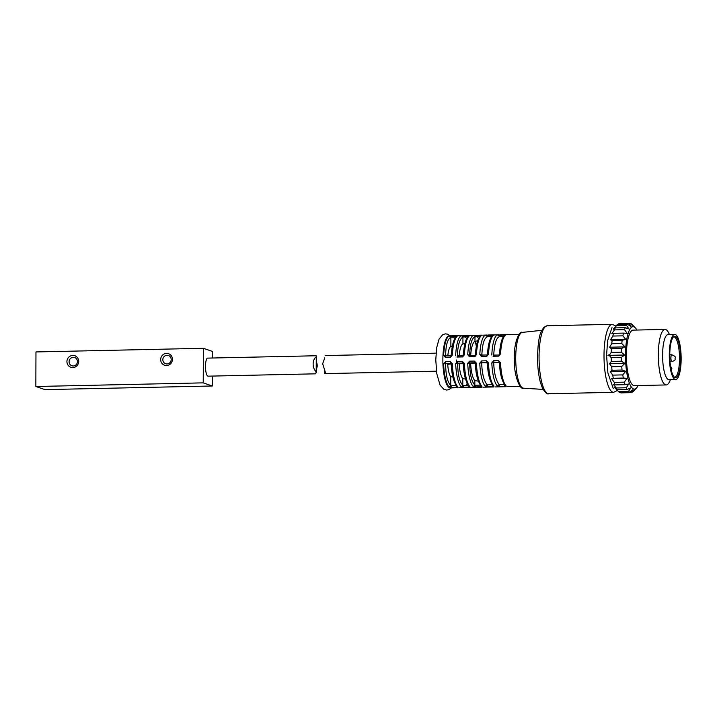 <?xml version="1.0" encoding="UTF-8"?>
<svg xmlns="http://www.w3.org/2000/svg" width="717" height="717" viewBox="0 0 717 717"><rect width="100%" height="100%" fill="white"/><g stroke="black" fill="none" stroke-linecap="round" stroke-linejoin="round"><path stroke-width="1.08" d="M608.832 354.825L611.207 357.711A34.703 9.097 88.8 0 0 611.323 361.44L609.495 363.671L611.664 366.71A34.703 9.097 88.8 0 0 612.031 370.268L610.31 371.63L612.721 375.116A34.703 9.097 88.8 0 0 613.304 378.271L611.619 378.666L614.29 382.376A34.703 9.097 88.8 0 0 615.061 384.904L613.34 384.321L616.262 387.987A34.703 9.097 88.8 0 0 617.167 389.716L615.356 388.184L618.52 391.554A34.703 9.097 88.8 0 0 618.574 391.607A34.703 9.097 88.8 0 0 619.488 392.378L629.535 392.154L632.923 389.681L630.942 392.638L620.895 392.862A34.703 9.097 88.8 0 0 621.065 392.862L631.112 392.638A34.703 9.097 88.8 0 0 631.919 392.486L635.101 389.34L633.281 391.581A34.703 9.097 88.8 0 0 633.559 391.285L636.579 387.879A31.225 8.192 -91.2 0 1 625.52 358.061A31.225 8.192 -91.2 0 1 635.28 327.786A31.225 8.192 -91.2 0 1 636.848 330.044M613.34 388.722L607.891 372.939L606.564 355.336L607.649 340.503L612.013 327.624M620.304 392.36L620.895 392.862M638.058 385.549A31.225 8.192 -91.2 0 1 636.579 387.879M632.152 324.559A34.703 9.097 88.8 0 0 632.107 324.514A34.703 9.097 88.8 0 0 631.184 323.743L633.147 326.11L629.777 323.259A34.703 9.097 88.8 0 0 629.607 323.259A34.703 9.097 88.8 0 0 628.8 323.412L630.969 326.441L627.438 324.326A34.703 9.097 88.8 0 0 626.524 325.437L628.934 328.924L625.296 327.678A34.703 9.097 88.8 0 0 624.516 329.677L627.178 333.378L623.503 333.1A34.703 9.097 88.8 0 0 622.894 335.843L625.824 339.508L622.177 340.208A34.703 9.097 88.8 0 0 621.791 343.515L624.955 346.885L621.406 348.534A34.703 9.097 88.8 0 0 621.272 352.172L624.641 355.014L621.254 357.496A34.703 9.097 88.8 0 0 621.361 361.225L624.901 363.34L621.711 366.486A34.703 9.097 88.8 0 0 622.078 370.053L625.708 371.289L622.759 374.901A34.703 9.097 88.8 0 0 623.351 378.056L627.017 378.334L624.328 382.152A34.703 9.097 88.8 0 0 625.099 384.688L628.746 383.98L626.308 387.763A34.703 9.097 88.8 0 0 627.214 389.492L630.754 387.852L628.567 391.339A34.703 9.097 88.8 0 0 629.535 392.154M621.406 348.534L611.368 348.749A34.703 9.097 88.8 0 0 611.225 352.388L609.244 355.354M621.272 352.172L611.225 352.388M624.955 346.885L609.558 347.225L611.368 348.749M621.791 343.515L611.744 343.73L609.558 347.225M622.177 340.208L612.139 340.432A34.703 9.097 88.8 0 0 611.744 343.73M625.824 339.508L610.418 339.84L612.139 340.432M622.894 335.843L612.856 336.058L610.418 339.84M623.503 333.1L613.465 333.315A34.703 9.097 88.8 0 0 612.856 336.058M624.516 329.677L614.469 329.892L611.78 333.719L613.465 333.315M625.296 327.678L615.258 327.902A34.703 9.097 88.8 0 0 614.469 329.892M626.524 325.437L616.486 325.652L613.537 329.264L615.258 327.902M627.438 324.326L617.391 324.541A34.703 9.097 88.8 0 0 617.113 324.837A34.703 9.097 88.8 0 0 616.486 325.652M628.8 323.412L618.753 323.636L617.821 324.532M619.73 323.484A34.703 9.097 88.8 0 0 619.56 323.475A34.703 9.097 88.8 0 0 618.753 323.636M631.184 323.743L630.377 323.761M670.494 379.643L669.579 381.596A27.757 7.278 -91.2 0 1 666.227 384.939L634.312 385.629A27.757 7.278 -91.2 0 1 626.425 358.034A27.757 7.278 -91.2 0 1 633.102 330.125L665.018 329.435A27.757 7.278 -91.2 0 1 668.513 332.625L669.508 334.543M666.227 384.939A27.757 7.278 -91.2 0 1 658.323 354.682A27.757 7.278 -91.2 0 1 665.018 329.435M675.71 379.526L669.015 379.669A22.559 5.915 -91.2 0 1 662.589 355.085A22.559 5.915 -91.2 0 1 668.029 334.57L674.724 334.427A22.559 5.915 -91.2 0 1 681.15 359.011A22.559 5.915 -91.2 0 1 675.71 379.526A22.559 5.915 -91.2 0 1 669.302 357.102A22.559 5.915 -91.2 0 1 674.724 334.427M675.145 377.617A20.73 5.431 88.8 0 0 680.63 356.224A20.73 5.431 88.8 0 0 673.917 336.533A20.73 5.431 88.8 0 0 669.786 357.093A20.73 5.431 88.8 0 0 674.814 377.456A20.73 5.431 88.8 0 0 675.145 377.617M673.442 336.927A20.13 5.279 -91.2 0 1 673.774 336.873A20.13 5.279 -91.2 0 1 679.51 358.814A20.13 5.279 -91.2 0 1 674.652 377.115A20.13 5.279 -91.2 0 1 674.312 377.088M624.641 355.014L607.953 355.381M628.567 391.339L618.52 391.554M621.254 357.496L611.207 357.711M621.361 361.225L611.323 361.44M624.901 363.34L609.495 363.671M621.711 366.486L611.664 366.71M622.078 370.053L612.031 370.268M625.708 371.289L610.31 371.63M622.759 374.901L612.721 375.116M623.351 378.056L613.304 378.271M627.017 378.334L611.619 378.666M624.328 382.152L614.29 382.376M625.099 384.688L615.061 384.904M626.308 387.763L616.262 387.987M627.214 389.492L617.167 389.716M450.823 335.825L449.308 335.932L451.136 337.205L451.898 335.807L449.147 335.861A26.027 6.82 88.8 0 0 442.864 359.531A26.027 6.82 88.8 0 0 450.276 387.897L451.844 387.861M456.532 361.789A26.027 6.82 88.8 0 0 456.478 360.006M464.598 336.784L463.675 336.461L465.109 335.941L465.199 337.635M476.653 336.515L475.729 336.201L477.163 335.673L477.253 337.366M488.689 336.291L487.784 335.932L489.209 335.413L489.066 336.721M500.744 336.013L499.83 335.673L501.264 335.153L501.12 336.461M498.808 356.071L500.565 353.938L499.283 354.7L498.808 356.071M499.113 334.776L497.517 334.884L499.364 336.372L500.108 334.758L504.795 334.651L504.687 336.255M500.565 353.938A26.027 6.82 -91.2 0 1 506.22 334.696L519.063 334.337M506.22 334.696L504.795 334.651L506.22 334.696M486.753 356.34L488.51 354.198L487.228 354.96L486.753 356.34L481.403 356.457L481.86 355.076L479.807 354.386L481.403 356.457M487.067 335.036L485.472 335.144L487.309 336.632L488.053 335.018L492.74 334.92L492.633 336.515M488.51 354.198A26.027 6.82 -91.2 0 1 494.174 334.956L499.032 334.776M494.174 334.956L492.74 334.92L494.174 334.956M475.156 355.256L474.367 356.672L475.039 356.528L476.455 354.458L475.138 355.112M467.753 354.646L469.348 356.716L469.734 355.3L467.753 354.646A26.027 6.82 88.8 0 1 473.417 335.404L475.246 336.685C471.732 338.083 469.895 344.294 469.734 355.3M479.861 336.578L475.246 336.685L476.007 335.278L473.417 335.404M476.455 354.458A26.027 6.82 -91.2 0 1 482.12 335.215L486.977 335.036M481.573 335.153L480.686 335.18L482.12 335.215L480.695 335.18L480.596 336.569M463.074 355.444L462.653 356.86L464.401 354.727L463.074 355.444L463.576 352.029M467.816 336.847L463.191 336.945L463.953 335.538L461.363 335.664L463.191 336.945C459.812 338.505 457.876 344.599 457.401 355.238M464.401 354.727A26.027 6.82 -91.2 0 1 470.065 335.475L474.923 335.305M469.518 335.422L468.631 335.439L470.065 335.475L468.64 335.439L468.542 336.829M445.239 357.236L445.624 355.829L443.653 355.175L445.239 357.236L450.599 357.12L452.355 354.987L451.02 355.713L451.531 352.289M452.355 354.987A26.027 6.82 -91.2 0 1 458.02 335.744L462.877 335.565M457.464 335.681L456.586 335.699L458.02 335.744L456.586 335.699L456.487 337.089M452.552 337.044L451.629 336.721L453.054 336.201L453.144 337.895M500.206 386.813L505.772 386.687M494.954 386.929L500.054 386.813M488.152 387.072L493.726 386.956M482.908 387.189L487.999 387.081M476.106 387.341L481.672 387.216M470.854 387.449L475.945 387.341M464.051 387.601L469.617 387.476M458.799 387.718L463.89 387.601M451.997 387.861L457.571 387.736M493.771 360.624L491.826 362.883L493.905 362.39L493.771 360.624L498.458 360.526L499.229 362.273L493.905 362.39L500.529 362.694L498.458 360.526M504.517 384.393L504.616 386.293L506.05 385.773L505.135 385.432C501.613 380.395 499.731 372.804 499.507 362.641L499.507 362.641M497.338 385.961L499.928 386.4L499.193 384.509L497.338 385.961A26.027 6.82 88.8 0 1 491.826 362.883M481.716 360.884L479.772 363.152L481.851 362.65L481.716 360.884L486.404 360.785L487.184 362.533L481.851 362.65L488.474 362.954L486.404 360.785M492.471 384.653L492.561 386.553L493.995 386.033L493.081 385.701M485.292 386.221L487.874 386.66L487.139 384.769L485.292 386.221A26.027 6.82 88.8 0 1 479.772 363.152M475.604 366.584L475.084 362.784L476.429 363.223L474.349 361.045L475.084 362.784L469.734 362.901L469.662 361.153L467.726 363.411L469.734 362.901C469.787 374.382 471.562 381.829 475.075 385.244L473.238 386.49L475.828 386.92L475.075 385.244L480.3 385.128M480.426 385.128L480.507 386.822L481.941 386.293L481.017 385.979M463.549 366.844L463.03 363.053L464.374 363.483L462.304 361.314L463.03 363.053L457.679 363.169L457.616 361.413L455.671 363.671L457.679 363.169C457.733 374.65 459.516 382.089 463.021 385.504L461.183 386.75L463.774 387.18L463.021 385.504L468.255 385.387M468.371 385.387L468.461 387.081L469.886 386.562L468.963 386.239M451.504 367.113L450.984 363.313L452.319 363.743L450.249 361.574L450.984 363.313L445.633 363.429L445.562 361.673L443.617 363.931L445.633 363.429C445.678 374.91 447.462 382.358 450.966 385.764L449.138 387.01L451.719 387.449L450.966 385.764L456.2 385.647M456.317 385.647L456.406 387.341L457.84 386.822L456.917 386.499M324.702 370.106L324.693 373.324L325.446 372.58L322.668 363.779L324.747 357.837M455.761 337.107L451.136 337.205C447.632 338.612 445.786 344.814 445.624 355.829L451.02 355.713L450.599 357.12M486.861 337.196C484.002 338.514 482.335 344.465 481.86 355.076L487.228 354.96L481.86 355.076M491.737 336.533L487.309 336.632L491.737 336.533M498.915 336.936C496.137 338.388 494.407 344.25 493.744 354.521M503.791 336.273L499.364 336.372L503.791 336.273M465.88 385.441L467.161 383.496M493.708 362.811C494.103 373.225 495.931 380.458 499.193 384.509L504.203 384.402M481.663 363.071C482.048 373.485 483.876 380.718 487.139 384.769L492.158 384.662M447.82 355.775A15.613 4.096 -91.2 0 1 450.769 346.419M450.859 346.392L450.894 337.241M452.355 346.069L451.101 346.356M459.23 355.865A17.817 4.669 -91.2 0 1 462.832 343.9M462.922 343.873L462.94 336.981M457.159 355.847L459.194 356.546M464.921 343.452L463.164 343.837M470.675 355.614A20.022 5.252 -91.2 0 1 474.887 341.4M474.977 341.373L474.995 336.721M477.656 340.817L475.219 341.337M499.193 384.509L504.284 384.393M487.139 384.769L492.229 384.662M474.753 380.539A20.022 5.252 -91.2 0 1 470.639 363.331M470.63 362.99L469.76 362.694M474.824 385.28L474.842 380.628M470.961 363.331L476.052 363.125M475.084 380.593L478.356 381.184M462.707 378.567A17.817 4.669 -91.2 0 1 459.176 363.797M459.167 363.456L457.706 362.954M462.77 385.54L462.797 378.648M459.498 363.797L463.352 363.429C463.576 373.593 465.458 381.184 468.981 386.203M463.039 378.612L465.548 379.096M450.67 376.577A15.613 4.096 -91.2 0 1 447.722 364.263M447.713 363.922L445.651 363.214M450.724 385.8L450.751 376.658M448.044 364.263L451.307 363.886M450.993 376.622L452.911 377.008M316.215 371.773L316.269 356.833A9.025 2.366 -91.2 0 1 316.305 356.761L316.251 371.872A9.025 2.366 -91.2 0 1 316.215 371.773C312.065 368.108 312.128 359.629 316.269 356.833M316.421 369.703L317.371 365.625L316.457 361.395M316.251 371.872L315.641 373.826L208.064 376.165A9.025 2.366 -91.2 0 1 205.501 367.194A9.025 2.366 -91.2 0 1 207.67 358.115L316.125 355.757L316.305 356.761M35.85 386.499L35.967 351.939L203.368 348.301L203.243 382.86L35.85 386.499L44.983 389.627L212.375 385.988L203.243 382.86M212.474 358.016L212.492 351.429L203.368 348.301M212.411 376.067L212.375 385.988M78.7 361.368A6.103 5.861 108.9 0 1 69.854 366.817A6.103 5.861 108.9 0 1 69.89 356.295A6.103 5.861 108.9 0 1 78.7 361.368M172.439 359.325A6.103 5.861 108.9 0 1 163.593 364.774A6.103 5.861 108.9 0 1 163.628 354.261A6.103 5.861 108.9 0 1 172.439 359.325M171.202 359.522A4.338 4.168 -71.1 0 0 163.073 358.258A4.338 4.168 -71.1 0 0 165.609 363.716A4.338 4.168 -71.1 0 0 171.202 359.522M77.463 361.556A4.338 4.168 -71.1 0 0 69.334 360.301A4.338 4.168 -71.1 0 0 71.87 365.751A4.338 4.168 -71.1 0 0 77.463 361.556M616.011 326.083L612.21 324.335A34.004 8.918 88.8 0 0 604.01 355.265A34.004 8.918 88.8 0 0 613.689 392.324L548.747 393.741A34.004 8.918 88.8 0 1 539.085 359.934A34.004 8.918 88.8 0 1 547.259 325.742L543.88 327.293L541.299 331.379C538.906 336.103 537.66 345.63 537.553 359.952C537.768 368.655 538.736 376.201 540.457 382.6L542.545 388.39C545.476 392.88 547.537 394.664 548.747 393.741M541.792 330.322L522.29 332.392A27.918 7.322 88.8 0 0 515.72 357.765A27.918 7.322 88.8 0 0 523.509 388.193L543.074 389.403M464.096 336.927A26.027 6.82 88.8 0 0 463.675 336.461M474.977 341.077A26.027 6.82 -91.2 0 1 476.348 346.141M465.109 335.941L468.425 335.87M477.163 335.673L480.48 335.601M476.142 336.658A26.027 6.82 88.8 0 0 475.729 336.201M489.209 335.413L492.534 335.341M488.358 336.605A26.027 6.82 88.8 0 0 487.784 335.932M501.264 335.153L504.589 335.081M493.099 356.259L498.808 356.134M497.517 334.884A26.027 6.82 88.8 0 0 491.817 355.005M485.472 335.144A26.027 6.82 88.8 0 0 479.807 354.386M469.348 356.779L474.367 356.672M480.695 335.18L475.012 335.296M456.926 357.048L462.653 356.923M461.363 335.664A26.027 6.82 88.8 0 0 455.662 355.793M468.64 335.439L462.958 335.565M449.308 335.932A26.027 6.82 88.8 0 0 443.653 355.175M456.586 335.699L450.903 335.825M453.054 336.201L456.379 336.13M452.042 337.187A26.027 6.82 88.8 0 0 451.629 336.721M506.05 385.773A26.027 6.82 -91.2 0 1 500.529 362.694M499.928 386.4L504.616 386.293M493.995 386.033A26.027 6.82 -91.2 0 1 488.474 362.954M487.874 386.66L492.561 386.553M474.349 361.045L469.662 361.153M481.941 386.293A26.027 6.82 -91.2 0 1 476.429 363.223M475.828 386.92L480.507 386.822M467.726 363.411A26.027 6.82 88.8 0 0 473.238 386.49M462.304 361.314L457.616 361.413M469.886 386.562A26.027 6.82 -91.2 0 1 464.374 363.483M463.774 387.18L468.461 387.081M455.671 363.671A26.027 6.82 88.8 0 0 461.183 386.75M450.249 361.574L445.562 361.673M457.84 386.822A26.027 6.82 -91.2 0 1 452.319 363.743M451.719 387.449L456.406 387.341M443.617 363.931A26.027 6.82 88.8 0 0 449.138 387.01M493.466 355.121L498.718 355.005M469.689 355.641L474.448 355.533M457.294 355.91L462.689 355.793M671.766 354.745C674.849 356.035 676.006 357.174 675.217 358.15C674.419 359.459 676.767 359.638 671.919 361.682A3.468 0.914 -91.2 0 1 670.924 357.9A3.468 0.914 -91.2 0 1 671.766 354.745L669.768 354.79M614.594 387.512L618.574 391.607M635.28 327.786L632.107 324.514M629.607 323.259L619.56 323.475M613.483 328.924L617.113 324.837M617.409 390.415L613.689 392.324M612.21 324.335L547.259 325.742M522.29 332.392C519.269 330.349 513.273 343.972 514.367 360.499C513.972 376.945 520.676 390.559 523.509 388.193M520.192 386.382L506.847 386.669M451.414 387.87L448.842 389.663L446.646 390.057L443.877 389.331L440.041 385.056L436.752 373.503L435.775 359.782L436.689 347.637L439.046 339.141L442.694 334.705L445.418 333.862L447.632 334.167L450.276 335.834M324.918 373.62L436.429 371.191M325.249 355.56L436.035 353.158M451.325 355.273C452.167 340.387 455.752 335.825 457.67 335.798L457.67 335.798M451.289 355.471L450.93 355.946M463.379 355.014C464.222 340.127 467.807 335.565 469.716 335.538L469.716 335.538M463.343 355.211L462.985 355.677M475.434 354.754C476.276 339.867 479.861 335.296 481.77 335.269L481.77 335.269M493.628 334.893L492.74 334.92M487.479 354.485C488.322 339.607 491.916 335.027 493.825 335.009L493.825 335.009M487.461 354.637L487.058 355.175M505.673 334.633L504.795 334.651M499.534 354.225C500.376 339.347 503.97 334.767 505.879 334.749L505.879 334.749M499.516 354.377L499.104 354.915M481.994 355.076L481.86 353.624M466.328 385.432L467.269 383.712M499.086 361.968L499.471 362.452M487.031 362.228L487.426 362.712M493.081 385.674C489.559 380.655 487.677 373.064 487.452 362.901L487.452 362.901M481.026 385.943C477.504 380.924 475.631 373.333 475.398 363.169L475.398 363.169M456.926 386.463C453.404 381.444 451.531 373.853 451.298 363.689L451.298 363.689M671.919 361.682L670.028 361.727M670.565 366.378L671.865 368.287L671.506 371.021M316.475 356.152L316.412 372.75"/></g></svg>
